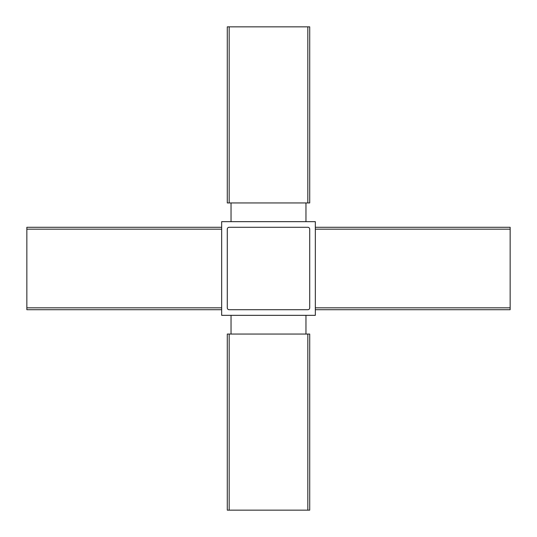 <?xml version="1.0" encoding="UTF-8"?>
<svg xmlns="http://www.w3.org/2000/svg" width="537" height="537" viewBox="0 0 537 537"><rect width="100%" height="100%" fill="white"/><g stroke="black" fill="none" stroke-linecap="round" stroke-linejoin="round"><path stroke-width="0.81" d="M315.333 315.333L315.333 221.667L221.667 221.667L221.667 315.333L315.333 315.333M305.962 334.061L305.962 315.333M231.038 334.061L231.038 315.333M305.962 221.667L305.962 202.939M231.038 221.667L231.038 202.939M309.715 202.939L227.285 202.939L227.285 26.85L309.715 26.85L309.715 202.939M229.165 334.061L227.285 334.061L227.285 510.15L229.165 510.15L229.165 334.061L309.715 334.061L309.715 510.15L229.165 510.15M227.285 229.165L227.285 307.835A1.873 1.873 0 0 0 229.165 309.715L307.835 309.715A1.873 1.873 0 0 0 309.715 307.835L309.715 229.165A1.873 1.873 0 0 0 307.835 227.285L229.165 227.285A1.873 1.873 0 0 0 227.285 229.165M221.667 309.715L26.85 309.715L26.85 227.285L221.667 227.285M315.333 227.285L510.15 227.285L510.15 309.715L315.333 309.715M221.667 229.165L26.85 229.165M221.667 307.835L26.85 307.835M510.15 307.835L315.333 307.835M510.15 229.165L315.333 229.165M307.835 510.15L307.835 334.061M229.165 202.939L229.165 26.85M307.835 202.939L307.835 26.85"/></g></svg>
